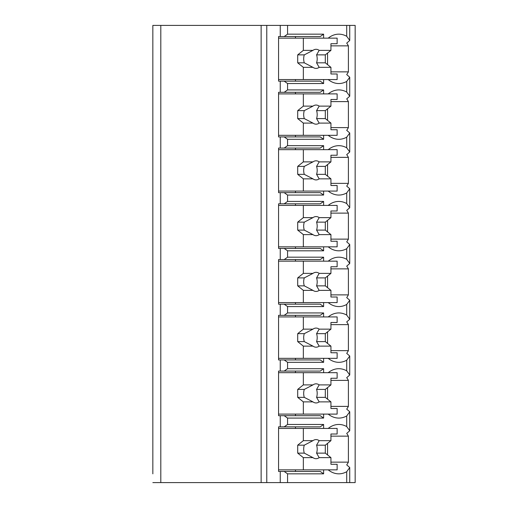 <?xml version="1.0" encoding="UTF-8"?>
<svg xmlns="http://www.w3.org/2000/svg" width="508" height="508" viewBox="0 0 508 508"><rect width="100%" height="100%" fill="white"/><g stroke="black" fill="none" stroke-linecap="round" stroke-linejoin="round"><path stroke-width="0.76" d="M349.739 467.544L349.739 482.6L355.155 482.6L355.155 25.4L152.844 25.4L152.844 34.163M152.844 25.4L152.844 473.837M152.844 418.084L152.844 424.453M152.844 362.325L152.844 368.7M152.844 306.572L152.844 312.941M152.844 250.812L152.844 257.188M152.844 195.059L152.844 201.428M152.844 139.3L152.844 145.675M152.844 83.547L152.844 89.916M349.739 482.6L152.844 482.6M160.807 25.4L160.807 482.6M323.615 79.566L323.615 83.547L287.572 83.547L284.194 81.153L278.562 81.153L278.562 36.551L280.251 36.551L280.251 25.4M280.251 81.153L280.251 92.31L278.562 92.31L278.562 136.912L280.251 136.912L280.251 148.063L278.562 148.063L278.562 192.665L280.251 192.665L280.251 203.822L278.562 203.822L278.562 248.425L280.251 248.425L280.251 259.575L278.562 259.575L278.562 304.178L280.251 304.178L280.251 315.335L278.562 315.335L278.562 359.937L280.251 359.937L280.251 371.088L278.562 371.088L278.562 415.69L280.251 415.69L280.251 426.847L278.562 426.847L278.562 471.449L280.251 471.449L280.251 482.6M284.194 36.551L287.572 34.163L323.615 34.163L320.237 36.551L280.251 36.551M284.194 471.449L320.237 471.449L323.615 473.837L287.572 473.837L284.194 471.449L280.251 471.449M287.572 473.837L287.572 482.6M323.615 414.103L323.615 418.084L287.572 418.084L284.194 415.69L280.251 415.69M287.572 418.084L287.572 424.453L323.615 424.453L320.237 426.847L284.194 426.847L287.572 424.453M284.194 426.847L280.251 426.847M323.615 358.343L323.615 362.325L287.572 362.325L284.194 359.937L280.251 359.937M287.572 362.325L287.572 368.7L323.615 368.7L323.615 372.681M280.251 371.088L284.194 371.088L287.572 368.7M323.615 302.59L323.615 306.572L287.572 306.572L284.194 304.178L280.251 304.178M287.572 306.572L287.572 312.941L323.615 312.941L323.615 316.922M280.251 315.335L284.194 315.335L287.572 312.941M323.615 246.831L323.615 250.812L287.572 250.812L284.194 248.425L280.251 248.425M287.572 250.812L287.572 257.188L323.615 257.188L323.615 261.169M280.251 259.575L284.194 259.575L287.572 257.188M323.615 191.078L323.615 195.059L287.572 195.059L284.194 192.665L280.251 192.665M287.572 195.059L287.572 201.428L323.615 201.428L323.615 205.41M280.251 203.822L284.194 203.822L287.572 201.428M323.615 135.319L323.615 139.3L287.572 139.3L284.194 136.912L280.251 136.912M287.572 139.3L287.572 145.675L323.615 145.675L323.615 149.657M280.251 148.063L284.194 148.063L287.572 145.675M287.572 83.547L287.572 89.916L323.615 89.916L323.615 93.897M280.251 92.31L284.194 92.31L287.572 89.916M287.572 25.4L287.572 34.163M323.615 469.856L323.615 473.837M328.212 469.856A30.27 21.4 90 0 0 338.823 473.837A30.27 21.4 90 0 0 346.71 471.71L346.71 482.6M328.212 414.103A30.27 21.4 90 0 0 338.823 418.084A30.27 21.4 90 0 0 346.71 415.95L346.71 426.58A30.27 21.4 90 0 0 338.823 424.453A30.27 21.4 90 0 0 328.212 428.435M323.615 424.453L323.615 428.435M328.212 358.343A30.27 21.4 90 0 0 338.823 362.325A30.27 21.4 90 0 0 346.71 360.197L346.71 370.827A30.27 21.4 90 0 0 338.823 368.7A30.27 21.4 90 0 0 328.212 372.681M328.212 302.59A30.27 21.4 90 0 0 338.823 306.572A30.27 21.4 90 0 0 346.71 304.438L346.71 315.074A30.27 21.4 90 0 0 338.823 312.941A30.27 21.4 90 0 0 328.212 316.922M328.212 246.831A30.27 21.4 90 0 0 338.823 250.812A30.27 21.4 90 0 0 346.71 248.685L346.71 259.315A30.27 21.4 90 0 0 338.823 257.188A30.27 21.4 90 0 0 328.212 261.169M328.212 191.078A30.27 21.4 90 0 0 338.823 195.059A30.27 21.4 90 0 0 346.71 192.926L346.71 203.562A30.27 21.4 90 0 0 338.823 201.428A30.27 21.4 90 0 0 328.212 205.41M328.212 135.319A30.27 21.4 90 0 0 338.823 139.3A30.27 21.4 90 0 0 346.71 137.173L346.71 147.803A30.27 21.4 90 0 0 338.823 145.675A30.27 21.4 90 0 0 328.212 149.657M328.212 79.566A30.27 21.4 90 0 0 338.823 83.547A30.27 21.4 90 0 0 346.71 81.42L346.71 92.05A30.27 21.4 90 0 0 338.823 89.916A30.27 21.4 90 0 0 328.212 93.897M346.71 25.4L346.71 36.29A30.27 21.4 90 0 0 338.823 34.163A30.27 21.4 90 0 0 328.212 38.144M323.615 34.163L323.615 38.144M295.459 471.449L295.459 469.856M295.459 428.435L295.459 426.847M327.558 454.933L327.558 443.363M346.71 471.71L349.745 467.544L346.71 464.871A30.27 21.4 90 0 0 348.399 462.147L330.937 462.147M346.71 81.42L349.745 77.254L346.71 74.574A30.27 21.4 90 0 0 348.399 71.857L348.399 45.853A30.27 21.4 90 0 0 346.71 43.129L349.739 40.456L346.71 36.29M348.399 462.147L348.399 436.143A30.27 21.4 90 0 0 346.71 433.426L349.739 430.746L346.71 426.58M346.71 415.95L349.745 411.791L346.71 409.111A30.27 21.4 90 0 0 348.399 406.394L348.399 380.39A30.27 21.4 90 0 0 346.71 377.666L349.739 374.987L346.71 370.827M346.71 360.197L349.745 356.038L346.71 353.358A30.27 21.4 90 0 0 348.399 350.634L348.399 324.631A30.27 21.4 90 0 0 346.71 321.913L349.739 319.234L346.71 315.074M346.71 304.438L349.745 300.279L346.71 297.599A30.27 21.4 90 0 0 348.399 294.881L348.399 268.878A30.27 21.4 90 0 0 346.71 266.154L349.739 263.474L346.71 259.315M346.71 248.685L349.745 244.526L346.71 241.846A30.27 21.4 90 0 0 348.399 239.122L348.399 213.119A30.27 21.4 90 0 0 346.71 210.401L349.739 207.721L346.71 203.562M346.71 192.926L349.745 188.766L346.71 186.087A30.27 21.4 90 0 0 348.399 183.369L348.399 157.366A30.27 21.4 90 0 0 346.71 154.642L349.739 151.962L346.71 147.803M346.71 137.173L349.745 133.013L346.71 130.334A30.27 21.4 90 0 0 348.399 127.61L348.399 101.606A30.27 21.4 90 0 0 346.71 98.889L349.739 96.209L346.71 92.05M348.399 71.857L330.937 71.857M348.399 406.394L330.937 406.394M284.194 415.69L320.237 415.69L323.615 418.084M295.459 415.69L295.459 414.103M284.194 371.088L320.237 371.088L323.615 368.7M295.459 372.681L295.459 371.088M348.399 380.39L330.937 380.39M327.558 399.174L327.558 387.604M278.562 372.681L337.134 372.681L337.134 378.257L330.937 378.257L330.937 384.899L319.176 384.899A9.557 6.756 90 0 0 316.071 383.832A9.557 6.756 90 0 0 312.966 384.899L303.339 384.899L297.707 389.407L297.707 397.37L304.292 397.37L312.966 401.879L303.339 401.879L303.339 414.103L337.134 414.103L337.134 408.521L330.937 408.521L330.937 401.879L319.176 401.879L316.579 397.37L325.304 397.37L330.937 401.879M303.339 372.681L303.339 384.899M312.966 401.879A9.557 6.756 90 0 0 316.071 402.946A9.557 6.756 90 0 0 319.176 401.879M330.937 384.899L325.304 389.407L325.304 397.37M316.579 397.37A9.557 6.756 90 0 0 316.579 389.407L325.304 389.407M316.579 389.407L319.176 384.899M312.966 384.899L304.292 389.407A9.557 6.756 90 0 0 304.292 397.37M297.707 389.407L304.292 389.407M297.707 397.37L303.339 401.879M278.562 414.103L303.339 414.103M348.399 436.143L330.937 436.143M348.399 350.634L330.937 350.634M284.194 359.937L320.237 359.937L323.615 362.325M295.459 359.937L295.459 358.343M284.194 315.335L320.237 315.335L323.615 312.941M295.459 316.922L295.459 315.335M348.399 324.631L330.937 324.631M327.558 343.421L327.558 331.851M278.562 316.922L337.134 316.922L337.134 322.497L330.937 322.497L330.937 329.146L319.176 329.146A9.557 6.756 90 0 0 316.071 328.079A9.557 6.756 90 0 0 312.966 329.146L303.339 329.146L297.707 333.654L297.707 341.617L304.292 341.617L312.966 346.126L303.339 346.126L303.339 358.343L337.134 358.343L337.134 352.768L330.937 352.768L330.937 346.126L319.176 346.126L316.579 341.617L325.304 341.617L330.937 346.126M303.339 316.922L303.339 329.146M312.966 346.126A9.557 6.756 90 0 0 316.071 347.193A9.557 6.756 90 0 0 319.176 346.126M330.937 329.146L325.304 333.654L325.304 341.617M316.579 341.617A9.557 6.756 90 0 0 316.579 333.654L325.304 333.654M316.579 333.654L319.176 329.146M312.966 329.146L304.292 333.654A9.557 6.756 90 0 0 304.292 341.617M297.707 333.654L304.292 333.654M297.707 341.617L303.339 346.126M278.562 358.343L303.339 358.343M348.399 294.881L330.937 294.881M284.194 304.178L320.237 304.178L323.615 306.572M295.459 304.178L295.459 302.59M284.194 259.575L320.237 259.575L323.615 257.188M295.459 261.169L295.459 259.575M348.399 268.878L330.937 268.878M327.558 287.661L327.558 276.092M278.562 261.169L337.134 261.169L337.134 266.744L330.937 266.744L330.937 273.387L319.176 273.387A9.557 6.756 90 0 0 316.071 272.32A9.557 6.756 90 0 0 312.966 273.387L303.339 273.387L297.707 277.895L297.707 285.858L304.292 285.858L312.966 290.366L303.339 290.366L303.339 302.59L337.134 302.59L337.134 297.015L330.937 297.015L330.937 290.366L319.176 290.366L316.579 285.858L325.304 285.858L330.937 290.366M303.339 261.169L303.339 273.387M312.966 290.366A9.557 6.756 90 0 0 316.071 291.433A9.557 6.756 90 0 0 319.176 290.366M330.937 273.387L325.304 277.895L325.304 285.858M316.579 285.858A9.557 6.756 90 0 0 316.579 277.895L325.304 277.895M316.579 277.895L319.176 273.387M312.966 273.387L304.292 277.895A9.557 6.756 90 0 0 304.292 285.858M297.707 277.895L304.292 277.895M297.707 285.858L303.339 290.366M278.562 302.59L303.339 302.59M348.399 239.122L330.937 239.122M284.194 248.425L320.237 248.425L323.615 250.812M295.459 248.425L295.459 246.831M284.194 203.822L320.237 203.822L323.615 201.428M295.459 205.41L295.459 203.822M348.399 213.119L330.937 213.119M327.558 231.908L327.558 220.339M278.562 205.41L337.134 205.41L337.134 210.985L330.937 210.985L330.937 217.634L319.176 217.634A9.557 6.756 90 0 0 316.071 216.567A9.557 6.756 90 0 0 312.966 217.634L303.339 217.634L297.707 222.142L297.707 230.105L304.292 230.105L312.966 234.613L303.339 234.613L303.339 246.831L337.134 246.831L337.134 241.256L330.937 241.256L330.937 234.613L319.176 234.613L316.579 230.105L325.304 230.105L330.937 234.613M303.339 205.41L303.339 217.634M312.966 234.613A9.557 6.756 90 0 0 316.071 235.68A9.557 6.756 90 0 0 319.176 234.613M330.937 217.634L325.304 222.142L325.304 230.105M316.579 230.105A9.557 6.756 90 0 0 316.579 222.142L325.304 222.142M316.579 222.142L319.176 217.634M312.966 217.634L304.292 222.142A9.557 6.756 90 0 0 304.292 230.105M297.707 222.142L304.292 222.142M297.707 230.105L303.339 234.613M278.562 246.831L303.339 246.831M348.399 183.369L330.937 183.369M284.194 192.665L320.237 192.665L323.615 195.059M295.459 192.665L295.459 191.078M284.194 148.063L320.237 148.063L323.615 145.675M295.459 149.657L295.459 148.063M348.399 157.366L330.937 157.366M327.558 176.149L327.558 164.579M278.562 149.657L337.134 149.657L337.134 155.232L330.937 155.232L330.937 161.874L319.176 161.874A9.557 6.756 90 0 0 316.071 160.807A9.557 6.756 90 0 0 312.966 161.874L303.339 161.874L297.707 166.383L297.707 174.346L304.292 174.346L312.966 178.854L303.339 178.854L303.339 191.078L337.134 191.078L337.134 185.503L330.937 185.503L330.937 178.854L319.176 178.854L316.579 174.346L325.304 174.346L330.937 178.854M303.339 149.657L303.339 161.874M312.966 178.854A9.557 6.756 90 0 0 316.071 179.921A9.557 6.756 90 0 0 319.176 178.854M330.937 161.874L325.304 166.383L325.304 174.346M316.579 174.346A9.557 6.756 90 0 0 316.579 166.383L325.304 166.383M316.579 166.383L319.176 161.874M312.966 161.874L304.292 166.383A9.557 6.756 90 0 0 304.292 174.346M297.707 166.383L304.292 166.383M297.707 174.346L303.339 178.854M278.562 191.078L303.339 191.078M348.399 127.61L330.937 127.61M284.194 136.912L320.237 136.912L323.615 139.3M295.459 136.912L295.459 135.319M284.194 92.31L320.237 92.31L323.615 89.916M295.459 93.897L295.459 92.31M348.399 101.606L330.937 101.606M327.558 120.396L327.558 108.826M278.562 93.897L337.134 93.897L337.134 99.479L330.937 99.479L330.937 106.121L319.176 106.121A9.557 6.756 90 0 0 316.071 105.054A9.557 6.756 90 0 0 312.966 106.121L303.339 106.121L297.707 110.63L297.707 118.593L304.292 118.593L312.966 123.101L303.339 123.101L303.339 135.319L337.134 135.319L337.134 129.743L330.937 129.743L330.937 123.101L319.176 123.101L316.579 118.593L325.304 118.593L330.937 123.101M303.339 93.897L303.339 106.121M312.966 123.101A9.557 6.756 90 0 0 316.071 124.168A9.557 6.756 90 0 0 319.176 123.101M330.937 106.121L325.304 110.63L325.304 118.593M316.579 118.593A9.557 6.756 90 0 0 316.579 110.63L325.304 110.63M316.579 110.63L319.176 106.121M312.966 106.121L304.292 110.63A9.557 6.756 90 0 0 304.292 118.593M297.707 110.63L304.292 110.63M297.707 118.593L303.339 123.101M278.562 135.319L303.339 135.319M348.399 45.853L330.937 45.853M327.558 64.637L327.558 53.067M295.459 81.153L295.459 79.566M295.459 38.144L295.459 36.551M284.194 81.153L320.237 81.153L323.615 83.547M278.562 38.144L337.134 38.144L337.134 43.72L330.937 43.72L330.937 50.362L319.176 50.362A9.557 6.756 90 0 0 316.071 49.295A9.557 6.756 90 0 0 312.966 50.362L303.339 50.362L297.707 54.87L297.707 62.833L304.292 62.833L312.966 67.342L303.339 67.342L303.339 79.566L337.134 79.566L337.134 73.99L330.937 73.99L330.937 67.342L319.176 67.342L316.579 62.833L325.304 62.833L330.937 67.342M303.339 38.144L303.339 50.362M312.966 67.342A9.557 6.756 90 0 0 316.071 68.415A9.557 6.756 90 0 0 319.176 67.342M330.937 50.362L325.304 54.87L325.304 62.833M316.579 62.833A9.557 6.756 90 0 0 316.579 54.87L325.304 54.87M316.579 54.87L319.176 50.362M312.966 50.362L304.292 54.87A9.557 6.756 90 0 0 304.292 62.833M297.707 54.87L304.292 54.87M297.707 62.833L303.339 67.342M278.562 79.566L303.339 79.566M278.562 428.435L337.134 428.435L337.134 434.01L330.937 434.01L330.937 440.658L319.176 440.658A9.557 6.756 90 0 0 316.071 439.585A9.557 6.756 90 0 0 312.966 440.658L303.339 440.658L297.707 445.167L297.707 453.13L304.292 453.13L312.966 457.638L303.339 457.638L303.339 469.856L337.134 469.856L337.134 464.28L330.937 464.28L330.937 457.638L319.176 457.638L316.579 453.13L325.304 453.13L330.937 457.638M303.339 428.435L303.339 440.658M312.966 457.638A9.557 6.756 90 0 0 316.071 458.705A9.557 6.756 90 0 0 319.176 457.638M330.937 440.658L325.304 445.167L325.304 453.13M316.579 453.13A9.557 6.756 90 0 0 316.579 445.167L325.304 445.167M316.579 445.167L319.176 440.658M312.966 440.658L304.292 445.167A9.557 6.756 90 0 0 304.292 453.13M297.707 445.167L304.292 445.167M297.707 453.13L303.339 457.638M278.562 469.856L303.339 469.856M261.137 25.4L261.137 482.6M266.77 25.4L266.77 482.6M349.739 411.791L349.739 430.746M349.739 356.038L349.739 374.987M349.739 300.279L349.739 319.234M349.739 244.526L349.739 263.474M349.739 188.766L349.739 207.721M349.739 133.013L349.739 151.962M349.739 77.254L349.739 96.209M349.739 25.4L349.739 40.456"/></g></svg>
